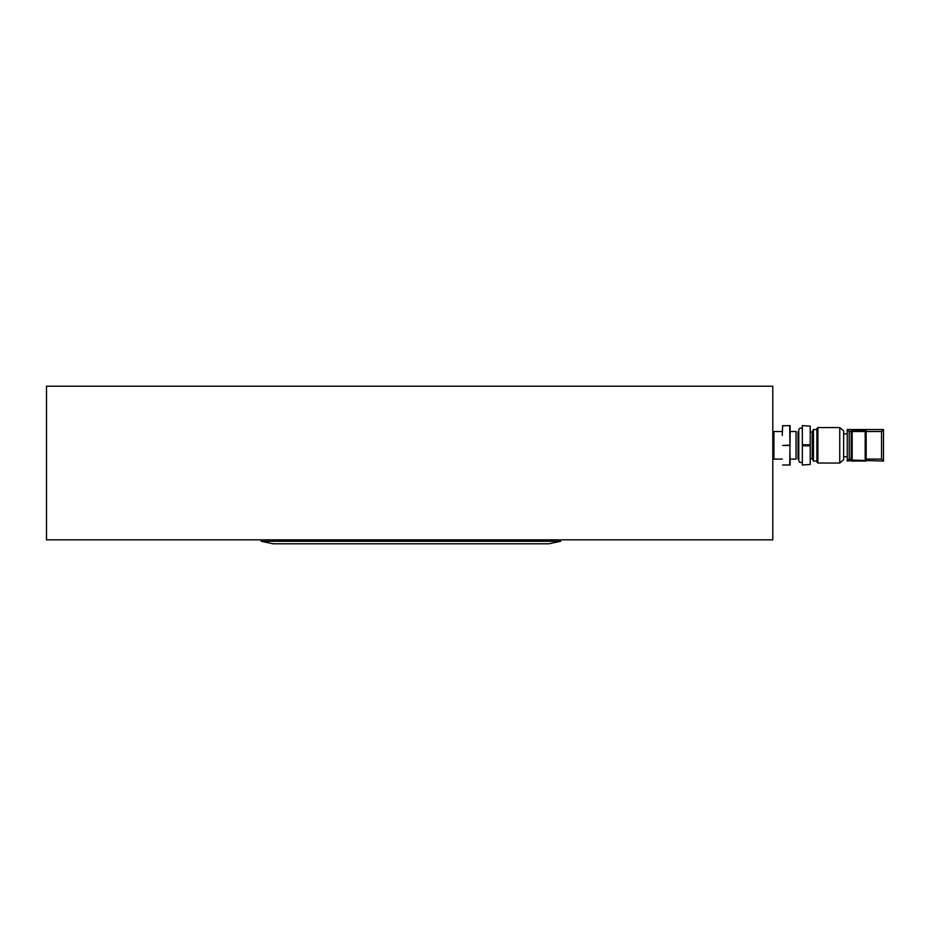 <?xml version="1.0" encoding="UTF-8"?>
<svg xmlns="http://www.w3.org/2000/svg" width="930" height="930" viewBox="0 0 930 930"><rect width="100%" height="100%" fill="white"/><g stroke="black" fill="none" stroke-linecap="round" stroke-linejoin="round"><path stroke-width="1.4" d="M560.65 541.283L548.828 543.794L273.048 543.794L261.225 541.283L560.65 541.283L560.65 539.853M772.795 539.853L46.5 539.853L46.5 386.206L772.795 386.206L772.795 539.853L772.795 386.206M810.216 458.595L812.192 458.595L813.448 461.059L813.448 429.544L816.912 429.544M812.192 458.595L812.192 432.008L813.448 429.544M810.216 426.114L802.334 425.603L810.216 426.114L810.216 444.784L802.334 444.784L802.334 445.807L810.216 445.807L810.216 464.489L802.334 465L810.216 464.489M810.216 445.807L810.216 444.784M802.334 426.114L802.334 444.784M802.334 445.807L802.334 464.489M798.01 459.095L798.01 431.508M790.128 459.095L796.034 459.095C798.603 459.095 798.603 459.095 796.034 459.095L796.034 431.508C798.603 431.508 798.603 431.508 796.034 431.508L790.128 431.508L790.128 435.461L790.128 425.603L782.665 425.766L789.71 425.603M789.71 465L782.665 465L790.128 465L789.71 425.766M789.71 464.837L790.128 435.449M789.71 445.458L782.665 445.458L789.71 445.145M782.63 425.603L782.246 435.449L782.665 425.766M782.246 459.095L773.923 459.095L773.923 431.508L772.795 431.508M772.795 459.095L773.923 459.095M782.246 431.508L773.923 431.508M817.9 463.035L817.9 427.568L816.912 428.556L816.912 462.047L817.9 463.035L839.755 463.035L843.638 459.769L843.638 430.823L839.755 427.568L839.755 463.035M843.638 459.769L843.638 430.823M866.004 429.544L865.179 429.544L866.167 429.544L866.167 431.508L881.535 431.508L883.5 429.544L883.5 461.059L883.5 429.544L866.167 429.544A0.988 0.988 0 0 1 865.179 430.532L852.182 430.532L852.182 460.071L883.5 461.059L881.535 459.095L866.167 459.095L866.167 431.508L865.179 431.508L865.179 460.071L866.167 461.059L852.182 461.059L851.194 459.095L849.218 459.095L847.253 461.059L851.38 460.478M851.95 461.059L851.194 461.059L852.182 460.071M847.253 461.059L847.253 429.544L851.194 429.544L847.253 429.544L849.218 431.508L851.194 431.508L851.194 459.095M866.167 459.095L865.981 460.478M852.182 429.544L865.179 429.544L865.179 431.508L851.194 431.508L851.194 429.544A0.988 0.988 0 0 0 852.182 430.532L852.182 429.544L851.194 429.544M865.179 430.532L852.182 430.532M881.535 431.508L881.535 459.095M849.218 459.095L849.218 431.508M261.225 539.853L261.225 541.283M813.448 461.059L816.912 461.059M810.216 432.008L812.192 432.008M802.334 461.803C800.602 463.07 799.416 462.675 798.789 460.629L798.789 429.974C799.416 427.916 800.602 427.521 802.334 428.788M817.9 427.568L839.755 427.568M844.103 456.723L847.253 456.723M844.103 433.88L847.253 433.88"/></g></svg>
